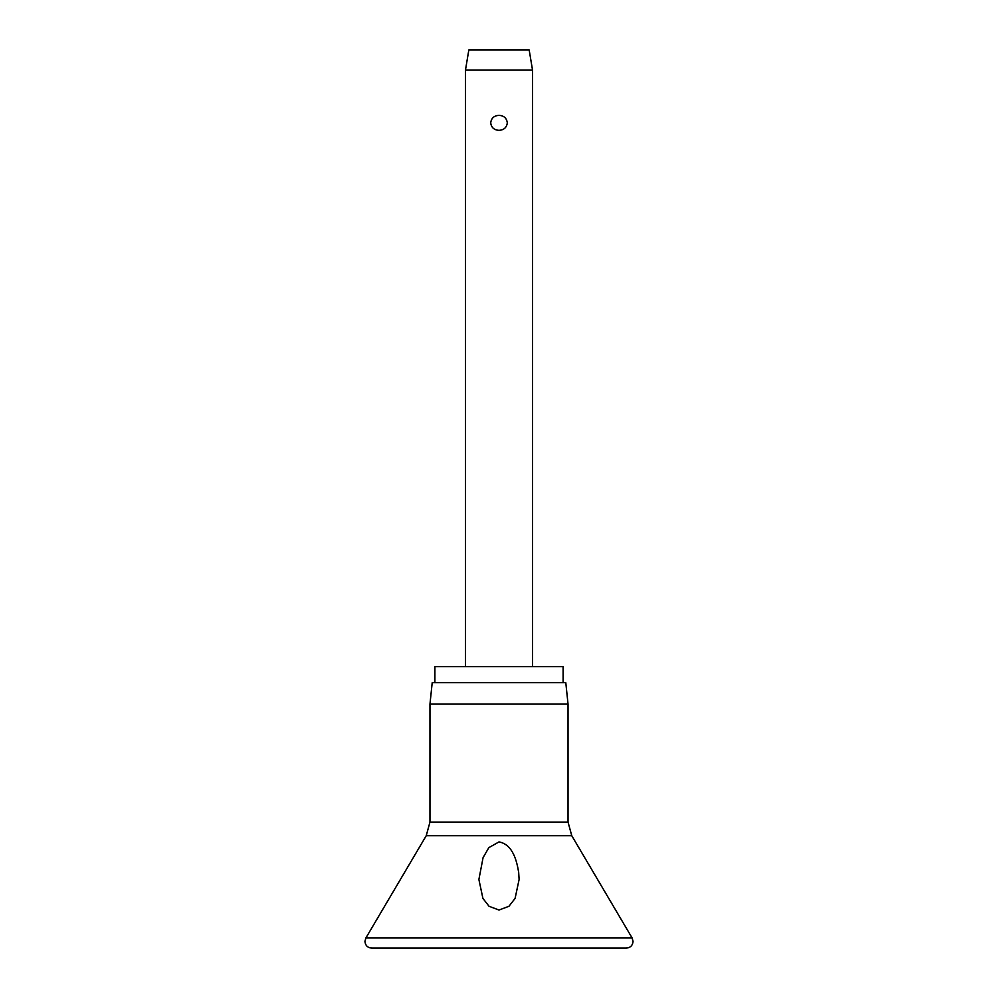 <?xml version="1.0" encoding="UTF-8"?>
<svg xmlns="http://www.w3.org/2000/svg" width="998" height="998" viewBox="0 0 998 998"><rect width="100%" height="100%" fill="white"/><g stroke="black" fill="none" stroke-linecap="round" stroke-linejoin="round"><path stroke-width="1.5" d="M499 910.039L489.032 906.271L482.907 898.4L478.89 879.475L483.082 857.606L488.858 847.639L499 841.9C513.034 844.483 516.839 861.374 518.673 872.377L519.11 879.475L515.093 898.4L508.968 906.271L499 910.039M499 704.114L429.963 704.114L429.963 822.09L568.037 822.09L568.037 704.114L499 704.114M568.037 704.114L565.791 682.657L432.209 682.657L429.963 704.114M563.109 682.657L563.109 666.577L434.891 666.577L434.891 682.657M465.48 70.01L468.835 49.9L529.165 49.9L532.52 70.01L465.48 70.01L465.48 666.577M499 130.339C494.097 130.052 491.328 127.544 490.692 122.841C491.328 118.138 494.097 115.643 499 115.344C503.903 115.643 506.672 118.138 507.308 122.841C506.672 127.544 503.903 130.052 499 130.339M632.133 937.995L365.867 937.995L364.944 941.401C365.343 945.468 367.576 947.701 371.643 948.1L626.357 948.1C630.424 947.701 632.657 945.468 633.056 941.401L632.133 937.995L571.767 835.713L426.233 835.713L365.867 937.995M426.233 835.713L429.963 822.09M532.52 70.01L532.52 666.577M568.037 822.09L571.767 835.713"/></g></svg>
